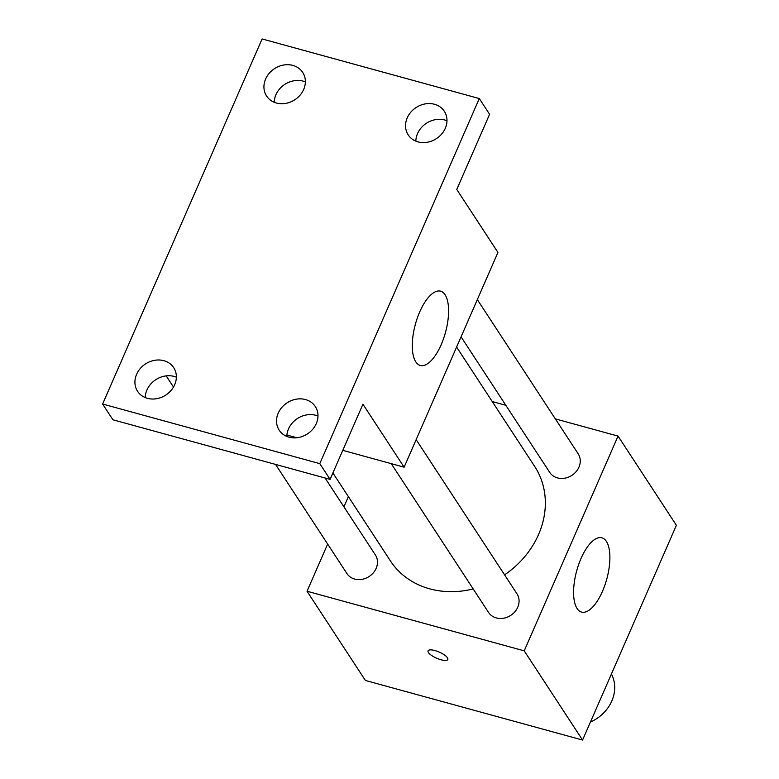 <?xml version="1.0" encoding="UTF-8"?>
<svg xmlns="http://www.w3.org/2000/svg" width="779" height="779" viewBox="0 0 779 779"><rect width="100%" height="100%" fill="white"/><g stroke="black" fill="none" stroke-linecap="round" stroke-linejoin="round"><path stroke-width="1.17" d="M590.433 722.055A36.954 31.803 -33.2 0 0 611.427 674.01M555.33 418.878L618.049 436.094L676.396 525.299L582.565 740.05L365.38 680.447L307.033 591.242L327.647 544.063M343.919 506.827L348.379 496.622M332.896 472.96L390.386 560.861A86.226 74.209 -33.2 0 0 473.184 588.934M504.578 574.834A86.226 74.209 -33.2 0 0 534.706 466.475L456.601 347.044M618.049 436.094L524.228 650.845L307.033 591.242M492.26 401.565L505.824 405.294M391.253 463.651L488.54 612.411A17.002 14.635 -33.2 0 0 510.771 615.352A17.002 14.635 -33.2 0 0 516.983 593.802L416.152 439.629M275.552 464.411L346.928 573.548A17.002 14.635 -33.2 0 0 369.158 576.489A17.002 14.635 -33.2 0 0 375.381 554.94L325.057 477.994M477.332 299.603L578.164 453.787A17.002 14.635 146.8 0 1 576.071 471.714A17.002 14.635 146.8 0 1 557.462 477.907A17.002 14.635 146.8 0 1 549.711 472.386L461.061 336.84M524.228 650.845L582.565 740.05M606.393 541.395A38.492 15.59 -74.7 0 1 604.806 585.37A38.492 15.59 -74.7 0 1 581.543 612.07A38.492 15.59 -74.7 0 1 576.694 570.822A38.492 15.59 -74.7 0 1 601.914 537.831A38.492 15.59 -74.7 0 1 606.393 541.395M440.943 659.745A10.779 3.32 23.6 0 1 428.061 650.835A10.779 3.32 23.6 0 1 439.268 652.111A10.779 3.32 23.6 0 1 447.818 659.462A10.779 3.32 23.6 0 1 440.943 659.745M447.818 659.462A10.779 3.32 23.6 0 1 440.943 659.735A10.779 3.32 23.6 0 1 428.061 650.835M479.299 98.553L319.799 463.641L102.604 404.028L262.104 38.95L479.299 98.553L489.592 114.299L456.757 189.463L497.937 252.435L404.116 467.186L342.779 450.35M296.877 437.749L286.906 435.023M166.19 375.877L173.493 387.046M102.604 404.028L112.906 419.774L330.092 479.377L319.799 463.641M404.116 467.186L362.936 404.213L330.092 479.377M445.091 294.764A38.492 15.59 -74.7 0 1 443.514 338.738A38.492 15.59 -74.7 0 1 420.251 365.439A38.492 15.59 -74.7 0 1 415.402 324.2A38.492 15.59 -74.7 0 1 440.622 291.2A38.492 15.59 -74.7 0 1 445.091 294.764M176.366 377.192A21.578 18.579 -33.2 0 0 145.215 397.563M317.978 416.054A21.578 18.579 -33.2 0 0 286.828 436.425M305.378 81.902A21.578 18.579 -33.2 0 0 274.227 102.273M446.98 120.764A21.578 18.579 -33.2 0 0 415.84 141.135M278.23 413.143A21.578 18.579 146.8 0 1 296.166 399.199A21.578 18.579 146.8 0 1 315.32 406.56A21.578 18.579 146.8 0 1 316.284 423.591A21.578 18.579 146.8 0 1 298.338 437.545A21.578 18.579 146.8 0 1 279.194 430.183A21.578 18.579 146.8 0 1 278.23 413.143M407.232 117.863A21.578 18.579 146.8 0 1 425.178 103.909A21.578 18.579 146.8 0 1 444.322 111.27A21.578 18.579 146.8 0 1 445.286 128.301A21.578 18.579 146.8 0 1 427.35 142.255A21.578 18.579 146.8 0 1 408.206 134.894A21.578 18.579 146.8 0 1 407.232 117.863M265.629 79A21.578 18.579 146.8 0 1 283.566 65.046A21.578 18.579 146.8 0 1 302.71 72.408A21.578 18.579 146.8 0 1 303.683 89.439A21.578 18.579 146.8 0 1 285.737 103.393A21.578 18.579 146.8 0 1 266.593 96.031A21.578 18.579 146.8 0 1 265.629 79M136.617 374.28A21.578 18.579 146.8 0 1 154.563 360.326A21.578 18.579 146.8 0 1 173.707 367.698A21.578 18.579 146.8 0 1 174.671 384.729A21.578 18.579 146.8 0 1 156.735 398.682A21.578 18.579 146.8 0 1 137.581 391.321A21.578 18.579 146.8 0 1 136.617 374.28M557.803 733.253L557.306 733.117M416.19 694.391L415.694 694.255"/></g></svg>
